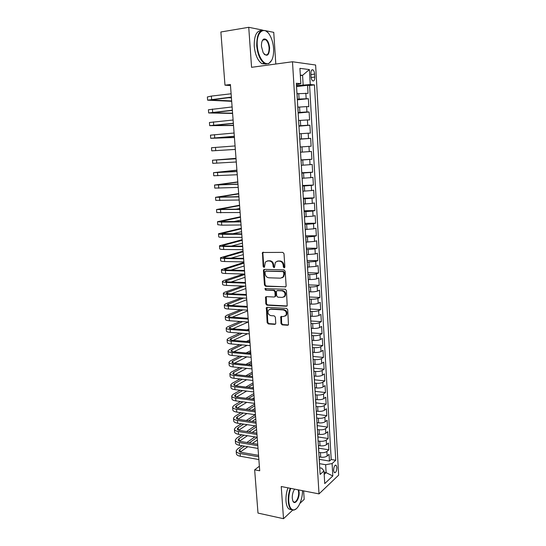 <?xml version="1.0" encoding="UTF-8"?>
<svg xmlns="http://www.w3.org/2000/svg" width="546" height="546" viewBox="0 0 546 546"><rect width="100%" height="100%" fill="white"/><g stroke="black" fill="none" stroke-linecap="round" stroke-linejoin="round"><path stroke-width="0.82" d="M284.166 267.861L284.882 267.001L283.995 253.651L282.808 252.382L262.469 252.484L263.145 266.489L263.95 267.369L264.469 267.124L265.322 262.066L267.676 260.947L269.301 260.974C271.417 261.254 272.659 262.606 273.041 265.022L273.157 266.728L273.976 267.615L274.508 267.356L275.348 262.312L277.784 261.138L279.429 261.165C281.579 261.452 282.842 262.81 283.217 265.247L283.333 266.967L284.166 267.861M336.889 467.437L336.145 465.24C334.637 465.021 333.783 466.775 333.599 470.495L334.336 472.686C335.851 472.897 336.705 471.15 336.889 467.437M280.992 323.587L282.159 324.87L287.646 325.252L288.472 324.85L287.708 309.678L286.527 308.388L267.11 307.309L266.346 307.671L267.151 322.645L268.291 323.921L274.788 324.365L275.58 323.99L275.771 323.232L275.355 317.13L274.194 315.854L270.959 315.649C268.209 314.728 267.369 312.899 268.441 310.169L270.509 309.186L283.285 309.916C286.056 310.81 286.93 312.633 285.899 315.39L283.722 316.448L280.774 316.7L280.992 323.587L281.62 323.293L282.78 324.577L288.39 324.952M262.728 30.126L248.737 27.3L251.57 67.315L292.485 61.759L319.014 493.898L281.238 486.52L283.51 518.7L257.992 513.083L254.654 469.84L259.719 470.782L230.405 84.5L224.979 85.176L230.487 85.579M248.737 27.3L220.877 31.989L224.979 85.176M285.108 287.06L285.913 286.67L286.131 285.858L285.155 271.164L283.968 269.881L264.414 269.376L263.677 269.731L263.431 270.584L264.469 285.032L265.615 286.295L285.783 286.814M286.438 290.513L287.196 305.849L286.384 306.245L266.96 305.194L265.813 303.924L265.595 297.004L266.352 296.642L274.174 297.017L274.952 296.642L275.164 295.843L274.884 291.741L273.717 290.465L265.574 290.124L264.926 288.663L285.251 289.223L286.438 290.513M319.28 459.35L329.47 461.07L329.074 454.32L327.156 456.006L326.89 451.474C325.334 452.545 323.184 452.927 320.427 452.607L318.775 452.341M318.605 448.17L328.815 449.815L328.419 443.024L326.488 444.662L326.221 440.103C324.658 441.141 322.502 441.509 319.738 441.216L318.086 440.956M317.922 436.937L328.153 438.493L327.757 431.668L325.819 433.251L325.546 428.665C323.983 429.668 321.819 430.03 319.048 429.75L317.39 429.511M317.233 425.634L327.491 427.108L327.088 420.243L325.143 421.771L324.87 417.164C323.3 418.134 321.13 418.489 318.352 418.229L316.687 417.997M316.543 414.271L326.822 415.656L326.419 408.756L324.467 410.23L324.194 405.596C322.611 406.531 320.434 406.879 317.649 406.633L315.984 406.422M315.847 402.839L326.153 404.142L325.75 397.201L323.785 398.621L323.512 393.959C321.922 394.86 319.738 395.202 316.946 394.976L315.281 394.772M315.151 391.345L325.477 392.56L325.075 385.585L323.095 386.943L322.822 382.255C321.225 383.121 319.035 383.456 316.243 383.251L314.564 383.06M314.448 379.791L324.802 380.917L324.392 373.894L322.406 375.204L322.133 370.488C320.529 371.314 318.332 371.642 315.527 371.457L313.848 371.28M313.718 368.161L324.119 369.205L323.71 362.141L321.71 363.39L321.437 358.647C319.826 359.445 317.622 359.759 314.81 359.589L313.131 359.432M312.947 356.463L323.43 357.425L323.02 350.32L321.014 351.515L320.734 346.744C319.123 347.502 316.905 347.809 314.093 347.659L312.408 347.515M312.237 344.71L322.741 345.577L322.324 338.431L320.311 339.564L320.031 334.766C318.414 335.49 316.189 335.783 313.363 335.66L311.677 335.531M311.513 332.883L322.044 333.654L321.628 326.474L319.608 327.545L319.321 322.72C317.697 323.403 315.465 323.696 312.64 323.587L310.947 323.478M310.79 320.987L321.348 321.669L320.925 314.441L318.898 315.458L318.611 310.599C316.973 311.247 314.742 311.527 311.902 311.445L310.203 311.35M310.067 309.029L320.645 309.616L320.222 302.348L318.181 303.296L317.895 298.416C316.25 299.024 314.011 299.297 311.165 299.228L309.466 299.147M309.336 296.997L319.942 297.488L319.512 290.179L317.465 291.066L317.178 286.152C315.527 286.725 313.274 286.991 310.421 286.943L308.722 286.875M308.599 284.896L319.233 285.285L318.803 277.934L316.741 278.767L316.448 273.826C314.796 274.351 312.537 274.611 309.678 274.583L307.971 274.536M307.855 272.727L318.516 273.02L318.086 265.622L316.011 266.387L315.725 261.418L307.214 262.121M307.111 260.483L317.792 260.674L317.363 253.235L315.281 253.938L314.987 248.942L306.456 249.631M306.367 248.164L317.069 248.259L316.639 240.779L314.544 241.414L314.25 236.384L305.692 237.066M305.61 235.783L316.346 235.77L315.909 228.242L313.807 228.815L313.506 223.758L304.921 224.426M304.852 223.321L315.615 223.212L315.172 215.636L313.063 216.141L312.762 211.049L304.149 211.712M304.095 210.783L314.878 210.572L314.435 202.948L312.312 203.392L312.012 198.273L303.371 198.915M303.323 198.178L314.134 197.857L313.691 190.192L311.561 190.568L311.254 185.415L302.586 186.05M302.552 185.497L313.39 185.067L312.94 177.354L310.797 177.662L310.497 172.481L301.801 173.096M301.781 172.734L312.64 172.202L312.189 164.442L310.039 164.68L309.732 159.466L301.01 160.074M300.996 159.903L311.889 159.255L311.432 151.447L309.268 151.617L308.961 146.369L300.3 146.963M308.961 146.369L311.131 146.232L310.674 138.377L299.74 139.203M299.734 139.066L308.497 138.479L308.19 133.197L310.367 133.128L309.903 125.232L298.949 126.167M298.928 125.833L307.719 125.252L307.412 119.943L309.596 119.949L309.132 111.998L298.15 113.049M298.116 112.517L306.941 111.95L306.627 106.606L308.824 106.682L308.36 98.689L297.304 99.119M297.352 99.85L308.36 98.689M327.156 456.006C325.607 457.091 323.457 457.473 320.7 457.152L319.055 456.872M326.488 444.662C324.931 445.713 322.775 446.082 320.017 445.782L318.366 445.516M325.819 433.251C324.256 434.268 322.092 434.63 319.328 434.343L317.69 434.097M325.143 421.771C323.573 422.754 321.403 423.116 318.632 422.843L317.055 422.624M324.467 410.23C322.891 411.179 320.714 411.527 317.936 411.281L316.352 411.07M323.785 398.621C322.201 399.535 320.017 399.877 317.233 399.645L315.643 399.447M323.095 386.943C321.505 387.824 319.314 388.158 316.523 387.947L314.933 387.762M322.406 375.204C320.809 376.051 318.611 376.371 315.813 376.18L314.216 376.01M321.71 363.39C320.106 364.202 317.902 364.516 315.097 364.346L313.5 364.189M321.014 351.515C319.403 352.286 317.192 352.593 314.38 352.443L312.776 352.3M320.311 339.564C318.693 340.301 316.475 340.602 313.657 340.465L312.053 340.342M319.608 327.545C317.984 328.248 315.759 328.542 312.926 328.426L311.322 328.31M318.898 315.458C317.267 316.12 315.028 316.407 312.196 316.311L310.585 316.209M318.181 303.296C316.543 303.924 314.305 304.197 311.459 304.122L309.841 304.04M317.465 291.066C315.82 291.653 313.568 291.919 310.722 291.864L309.097 291.796M316.741 278.767C315.09 279.313 312.831 279.572 309.978 279.538L308.353 279.484M316.011 266.387L307.596 267.096M315.281 253.938L306.845 254.634M314.544 241.414L306.081 242.096M313.807 228.815L305.316 229.491M313.063 216.141L304.545 216.803M312.312 203.392L303.767 204.04M311.561 190.568L302.989 191.202M310.797 177.662L302.204 178.283M310.039 164.68L301.412 165.288M309.268 151.617L300.614 152.211M308.19 133.197L299.495 133.777M307.412 119.943L298.689 120.509M306.627 106.606L297.877 107.159M310.892 73.669L311.07 76.652C311.24 78.713 311.78 80.112 312.681 80.849C314.052 81.34 314.755 80.078 314.776 77.061L314.605 74.099C314.435 72.031 313.889 70.625 312.981 69.874C311.616 69.383 310.92 70.646 310.892 73.669M292.485 61.759L315.622 65.015L338.656 475.129L319.014 493.898M329.47 461.07L331.21 459.507L335.729 460.264L314.455 84.91L310.258 84.528L296.485 85.633M335.729 460.264L332.105 463.561L332.814 475.969L324.733 483.585L323.983 470.939L320.12 474.44L296.341 83.279L300.832 83.681L299.918 68.359L309.391 69.56L310.258 84.528M331.21 459.507L309.596 85.469L307.575 85.292L308.046 93.339L297.065 93.728M306.941 111.95L309.132 111.998M307.719 125.252L309.903 125.232M308.497 138.479L310.674 138.377M311.889 159.255L309.732 159.466M312.64 172.202L310.497 172.481M313.39 185.067L311.254 185.415M314.134 197.857L312.012 198.273M314.878 210.572L312.762 211.049M315.615 223.212L313.506 223.758M316.346 235.77L314.25 236.384M317.069 248.259L314.987 248.942M317.792 260.674L315.725 261.418M318.516 273.02L316.448 273.826M319.233 285.285L317.178 286.152M319.942 297.488L317.895 298.416M320.645 309.616L318.611 310.599M321.348 321.669L319.321 322.72M322.044 333.654L320.031 334.766M322.741 345.577L320.734 346.744M323.43 357.425L321.437 358.647M324.119 369.205L322.133 370.488M324.802 380.917L322.822 382.255M325.477 392.56L323.512 393.959M326.153 404.142L324.194 405.596M326.822 415.656L324.87 417.164M327.491 427.108L325.546 428.665M328.153 438.493L326.221 440.103M328.815 449.815L326.89 451.474M324.058 472.276L326.119 472.645L325.648 464.721L319.465 463.656M303.139 84.855L302.573 75.321L300.32 75.075M300.348 75.601L302.573 75.321L309.391 69.56M296.43 84.726L300.832 83.681M275.805 64.025L273.744 32.35L265.499 30.685M283.51 518.7L292.636 510.176M299.959 503.337L304.19 499.378L303.637 490.895M259.37 466.216L254.654 469.84M324.188 474.413L326.119 472.645L332.814 475.969M319.717 467.84L321.771 468.195L323.983 470.939M296.539 86.575L307.575 85.292M309.596 85.469L314.455 84.91M298.901 125.375L298.573 119.956M299.809 138.882L299.392 133.49M300.539 152.293L300.211 146.935M301.344 165.629L301.105 160.292M308.859 289.203L308.879 289.557M309.616 301.672L309.643 302.061M310.374 314.066L310.394 314.482M311.118 326.385L311.145 326.836M311.868 338.636L311.896 339.107M312.605 350.805L312.633 351.317M313.343 362.913L313.377 363.445M314.073 374.945L314.107 375.505M313.67 368.277L313.725 367.929M314.803 386.909L314.837 387.496M314.4 380.309L314.455 379.941M315.52 398.798L315.561 399.419M315.124 392.274L315.185 391.885M316.243 410.619L316.284 411.268M315.847 404.163L315.902 403.76M316.953 422.372L316.994 423.048M316.571 415.991L316.625 415.567M317.67 434.063L317.711 434.759M317.281 427.743L317.335 427.306M318.373 445.679L318.42 446.403M317.99 439.428L318.045 438.97M319.076 457.234L319.123 457.985M318.7 451.044L318.748 450.573M319.403 462.598L319.451 462.107M325.648 464.721L332.105 463.561M284.684 267.629L283.968 266.748L283.852 265.028C283.476 262.599 282.214 261.241 280.064 260.961L279.429 261.165M277.129 261.193L280.064 260.961M267.076 260.995L269.942 260.77C272.058 261.049 273.307 262.394 273.683 264.803L273.799 266.509L274.488 267.383M263.274 252.143L262.858 253.173L263.793 266.277L264.462 267.137M264.455 269.383L264.087 270.359L265.11 284.794L266.264 286.049L285.735 286.814M283.702 272.495L282.876 271.601L265.718 271.13L265.028 271.976L265.151 273.758C265.527 276.146 266.762 277.491 268.864 277.798L280.576 278.173L283.094 276.952L283.824 274.304L283.702 272.495L284.336 272.27L283.504 271.376L282.876 271.601M265.95 271.055L283.504 271.376M282.016 277.859L283.722 276.72L284.452 274.072L283.824 274.304M284.336 272.27L284.452 274.072M266.332 296.642L266.455 303.658L267.601 304.921L287.094 305.972M274.85 296.758L275.805 295.584L275.518 291.489L274.358 290.219L265.574 290.124M264.926 288.663L265.568 288.425L266.216 289.878M282.391 297.406L284.527 296.362C285.626 293.55 284.759 291.7 281.948 290.813L277.395 290.622L276.617 290.998L276.399 291.803L276.679 295.912L277.846 297.188L282.391 297.406M283.763 297.072L285.155 296.103C286.247 293.298 285.387 291.448 282.575 290.561L281.948 290.813M277.368 290.622L282.575 290.561M281.483 316.311L281.62 323.293M285.203 316.066L286.52 315.103C287.551 312.353 286.677 310.531 283.906 309.637L283.285 309.916M269.758 309.261L271.144 308.913L283.906 309.637M267.069 307.309L267.786 322.358L268.932 323.628L275.512 324.071M207.617 100.109L207.357 96.97L211.363 96.082L231.108 93.782M231.681 101.317L207.623 100.171L231.361 97.079M231.381 97.365L210.749 99.966L231.654 100.942M228.208 97.72L231.422 97.877M273.587 48.464C273.232 43.625 272.072 39.38 270.106 35.736C264.769 25.28 256.026 31.648 257.282 45.775C257.883 56.661 264.278 65.97 268.932 63.261C272.338 61.084 273.887 56.149 273.587 48.464M271.71 60.272L268.68 63.698L264.366 63.343C260.176 60.292 257.63 54.443 256.729 45.789C256.75 33.845 259.76 28.856 265.752 30.829L267.847 32.603M269.622 47.809C269.158 55.61 267.008 57.234 263.158 52.696L261.473 46.465C261.316 42.629 262.073 40.158 263.745 39.053C266.776 38.561 268.734 41.482 269.622 47.809M264.066 54.054L264.885 54.716C267.69 55.624 269.089 53.331 269.089 47.83C268.693 43.817 267.506 41.08 265.527 39.626L263.5 39.503L262.203 40.936M266.189 64.053L261.903 63.684C257.698 60.64 255.146 54.805 254.245 46.171C254.054 35.961 256.449 30.753 261.432 30.542M263.93 39.339L264.373 39.81M290.731 488.377C289.189 492.669 288.534 497.024 288.779 501.433C289.373 507.33 291.161 510.141 294.151 509.875C298.355 509.275 302.661 499.16 302.491 490.67M296.389 508.681L293.803 510.169L291.257 509.534C289.598 508.142 288.609 505.473 288.295 501.528C288.042 497.065 288.697 492.649 290.247 488.281M298.73 489.939L299.106 492.089C299.74 498.737 294.581 505.978 292.786 500.784L292.281 498.266C292.171 494.628 292.963 491.584 294.642 489.141M292.854 500.948L293.516 501.781C295.714 503.767 299.106 497.317 298.635 492.178L298.171 489.83M291.489 509.698L288.977 509.049C287.312 507.664 286.322 504.995 286.002 501.057C285.749 496.601 286.404 492.192 287.96 487.831M208.661 112.906L208.401 109.766L232.111 106.941M232.603 113.445L208.661 112.954L232.357 110.217M232.371 110.435L211.78 112.749L232.582 113.159M209.691 125.628L209.439 122.495L233.101 120.018M233.517 125.505L209.698 125.662L233.347 123.273M233.36 123.423L212.804 125.457L233.504 125.307M210.722 138.281L210.469 135.149L234.091 133.019M234.425 137.503L210.722 138.302L234.336 136.254M234.336 136.336L213.82 138.09L234.418 137.394M235.333 149.433L211.746 150.86L211.493 147.727L235.067 145.939M211.746 150.86L235.333 149.406M236.008 158.333L212.51 160.231L236.043 158.784M212.51 160.237L212.763 163.35L236.288 161.985M236.043 158.756L215.595 160.019L236.008 158.374M236.903 170.147L213.52 172.666L237.012 171.553M213.52 172.693L213.773 175.764L237.251 174.734M237.005 171.464L216.598 172.454L236.916 170.277M237.797 181.9L214.53 185.033L237.974 184.248M214.53 185.067L214.776 188.111L238.213 187.408M237.96 184.091L217.595 184.814L237.81 182.105M238.684 193.584L215.527 197.318L238.93 196.867M215.534 197.372L215.779 200.382L239.168 200.013M238.916 196.649L218.584 197.106L238.704 193.878M239.564 205.207L216.523 209.541L239.885 209.411M216.53 209.609L216.769 212.585L240.124 212.537M239.865 209.132L219.567 209.323L239.592 205.583M235.961 209.22L239.817 208.497M240.445 216.762L217.513 221.69L221.499 222.113L240.834 221.881M217.52 221.772L217.758 224.72L221.744 225.17L241.066 224.986M240.806 221.54L220.55 221.478L240.479 217.219M233.592 221.628L240.697 220.12M241.312 228.262L218.496 233.77C218.455 234.125 219.785 234.309 222.481 234.316L241.769 234.282M218.502 233.872L218.741 236.78C218.7 237.148 220.031 237.339 222.727 237.36L242.008 237.367M241.742 233.879L221.526 233.558L241.352 228.794M232.227 233.9L241.571 231.681M242.185 239.694L219.472 245.789C219.437 246.191 220.768 246.417 223.457 246.451L242.704 246.608M219.478 245.898L219.717 248.778C219.683 249.194 221.014 249.433 223.703 249.474L242.943 249.679M242.67 246.144L225.164 246.014L222.495 245.57L242.226 240.308M231.477 246.062L242.444 243.182M243.045 251.064L220.441 257.732C220.413 258.19 221.744 258.449 224.426 258.517L243.639 258.859M220.454 257.855L220.686 260.708C220.659 261.179 221.99 261.452 224.672 261.52L243.871 261.909M243.598 258.34L226.126 258.033L223.457 257.514L243.1 251.761M231.115 258.121L243.311 254.613M243.905 262.38L221.41 269.608C221.383 270.113 222.713 270.42 225.396 270.516L244.56 271.041M221.423 269.744L221.649 272.563C221.628 273.089 222.952 273.396 225.635 273.498L244.792 274.078M244.519 270.461L227.081 269.99L224.413 269.39L243.96 263.152M231.026 270.099L244.178 265.984M243.516 274.037L223.901 280.501L222.372 281.415C222.352 281.975 223.676 282.316 226.351 282.439L245.482 283.156M222.386 281.572L222.611 284.357C222.591 284.93 223.921 285.278 226.59 285.415L245.707 286.172M245.434 282.521L228.03 281.879C226.242 281.797 225.355 281.572 225.368 281.197L244.82 274.474M231.129 281.995L245.038 277.3M242.185 286.029L224.85 292.171L223.328 293.161C223.314 293.768 224.638 294.151 227.307 294.301L246.396 295.195M223.341 293.325L223.567 296.089C223.553 296.71 224.877 297.099 227.545 297.256L246.621 298.198M246.342 294.506L228.979 293.7C227.191 293.598 226.303 293.345 226.31 292.936L244.601 286.124M231.374 293.809L245.891 288.547M241.223 297.932L225.785 303.781L224.276 304.839C224.263 305.494 225.594 305.917 228.255 306.094L247.304 307.173M224.29 305.016L224.515 307.746C224.502 308.415 225.832 308.845 228.494 309.029L247.529 310.155M247.242 306.422L229.921 305.453C228.139 305.337 227.252 305.057 227.252 304.613L243.639 298.048M231.729 305.555L246.737 299.74M240.554 309.739L226.72 315.322L225.225 316.455C225.218 317.158 226.542 317.615 229.197 317.82L248.205 319.076M225.239 316.646L225.457 319.342C225.45 320.065 226.774 320.529 229.436 320.741L248.43 322.038M248.143 318.27L230.856 317.137C229.074 317.001 228.187 316.7 228.194 316.23L242.963 309.882M232.166 317.226L247.584 310.872M240.103 321.471L227.655 326.795L226.16 327.996C226.16 328.753 227.484 329.245 230.139 329.477L249.106 330.91M226.18 328.207L226.399 330.876C226.392 331.64 227.716 332.145 230.371 332.384L249.331 333.859M249.037 330.05L231.784 328.76C230.009 328.61 229.122 328.276 229.122 327.777L242.52 321.635M232.664 328.829L248.232 322.024M248.13 318.038L247.652 318.236M239.83 333.121L228.576 338.213L227.095 339.482C227.095 340.281 228.419 340.813 231.074 341.073L250 342.676M227.116 339.701L227.327 342.342C227.334 343.154 228.658 343.693 231.306 343.96L250.218 345.611M249.925 341.769L232.712 340.315C230.938 340.144 230.05 339.789 230.05 339.257L242.247 333.306M233.217 340.363L247.597 333.722M248.956 328.992L246.956 329.893M239.708 344.697L229.497 349.563L228.023 350.901C228.03 351.754 229.354 352.32 231.995 352.6L250.887 354.381M228.044 351.133L228.255 353.747C228.262 354.607 229.586 355.18 232.227 355.473L251.105 357.296M250.812 353.419L233.627 351.808C231.859 351.624 230.978 351.242 230.972 350.675L231.941 349.788L242.117 344.901M233.804 351.829L247.147 345.345M248.846 341.673L249.884 341.175M249.788 339.885L246.458 341.475M239.701 356.197L230.412 360.851L228.951 362.257C228.958 363.151 230.282 363.759 232.924 364.066L251.767 366.018M228.972 362.503L229.184 365.09C229.19 365.997 230.514 366.605 233.149 366.926L251.986 368.919M251.692 365.001L234.541 363.24C232.78 363.035 231.893 362.633 231.886 362.032L232.849 361.104L242.11 356.429M234.432 363.227L246.847 356.886M248.505 353.201L250.71 352.088M250.607 350.723L246.116 352.975M239.796 367.629L231.32 372.085L229.873 373.553C229.88 374.495 231.204 375.129 233.838 375.471L252.648 377.586M229.893 373.812L230.098 376.365C230.112 377.32 231.436 377.968 234.063 378.31L252.866 380.466M252.566 376.515L235.456 374.604C233.695 374.379 232.808 373.955 232.801 373.327L233.756 372.352L242.199 367.881M235.094 374.556L246.683 368.352M248.307 364.653L251.535 362.94M251.426 361.507L245.918 364.407M239.967 378.985L232.227 383.251L230.787 384.787C230.801 385.769 232.125 386.445 234.753 386.807L253.521 389.093M230.808 385.053L231.013 387.585C231.026 388.581 232.35 389.264 234.978 389.632L253.74 391.96M253.433 387.967L236.357 385.906C234.603 385.667 233.715 385.217 233.702 384.555L234.65 383.538L242.376 379.265M235.783 385.817L246.621 379.75M248.212 376.03L252.354 373.737M252.238 372.236L245.83 375.764M240.213 390.281L233.122 394.355L231.695 395.959C231.716 396.99 233.033 397.693 235.66 398.082L254.388 400.532M231.716 396.239L231.92 398.737C231.941 399.781 233.265 400.498 235.886 400.887L254.607 403.385M254.3 399.358L237.257 397.147C235.503 396.887 234.616 396.416 234.603 395.727L235.544 394.662L242.615 390.574M236.493 397.01L246.649 391.079M252.225 387.824L253.371 387.155M248.218 387.339L253.167 384.473M253.051 382.903L245.837 387.053M240.52 401.508L234.016 405.398L232.596 407.063C232.623 408.142 233.941 408.886 236.561 409.295L255.248 411.909M232.623 407.364L232.821 409.834C232.849 410.92 234.166 411.67 236.787 412.087L255.467 414.742M255.159 410.681L238.152 408.319C236.404 408.046 235.517 407.555 235.503 406.838L236.438 405.733L242.915 401.829M237.223 408.142L246.765 402.341M252.122 399.078L254.183 397.822M248.3 398.58L253.979 395.161M253.856 393.516L245.925 398.273M240.875 412.667L234.91 416.386L233.497 418.113C233.524 419.232 234.841 420.01 237.455 420.447L256.108 423.218M233.524 418.42L233.722 420.87C233.749 421.997 235.067 422.781 237.681 423.225L256.32 426.037M256.013 421.949L239.039 419.437C237.292 419.151 236.411 418.632 236.391 417.881L237.326 416.735L243.27 413.008M237.967 419.205L246.935 413.527M252.102 410.258L254.989 408.435M248.457 409.753L254.784 405.787M254.654 404.081L246.082 409.425M241.271 423.764L235.79 427.313L234.391 429.101C234.425 430.262 235.742 431.074 238.349 431.531L256.961 434.466M234.418 429.422L234.616 431.845C234.644 433.012 235.968 433.831 238.568 434.295L257.173 437.271M256.859 433.149L239.926 430.494C238.186 430.187 237.298 429.647 237.278 428.869L238.199 427.682L243.659 424.126M238.725 430.207L247.174 424.658M252.163 421.375L255.787 418.994M248.676 420.864L255.589 416.359M255.255 414.714L246.301 420.509M241.707 434.8L236.671 438.179L235.278 440.035C235.312 441.236 236.636 442.083 239.237 442.56L257.814 445.659M235.306 440.363L235.503 442.758C235.538 443.973 236.855 444.819 239.455 445.311L258.026 448.443M257.705 444.287L240.806 441.489C239.066 441.168 238.186 440.608 238.158 439.803L239.08 438.568L244.096 435.182M239.489 441.148L247.454 435.715M252.279 432.425L256.586 429.49M248.942 431.906L256.388 426.876M255.037 425.846L246.567 431.531M242.171 445.768L237.551 448.989L236.165 450.9C236.206 452.149 237.524 453.023 240.117 453.535L258.654 456.784M236.193 451.242L236.384 453.61C236.425 454.866 237.742 455.753 240.336 456.265L258.865 459.555M258.545 455.357L241.68 452.422C239.947 452.088 239.066 451.501 239.039 450.668L239.947 449.399L244.56 446.171M240.267 452.027L247.788 446.717M252.457 443.413L257.378 439.94M249.249 442.888L257.18 437.332M254.907 436.909L246.881 442.492M320.7 457.152L320.427 452.607M320.017 445.782L319.738 441.216M319.328 434.343L319.048 429.75M318.632 422.843L318.352 418.229M317.936 411.281L317.649 406.633M317.233 399.645L316.946 394.976M316.523 387.947L316.243 383.251M315.813 376.18L315.527 371.457M315.097 364.346L314.81 359.589M314.38 352.443L314.093 347.659M313.657 340.465L313.363 335.66M312.926 328.426L312.64 323.587M312.196 316.311L311.902 311.445M311.459 304.122L311.165 299.228M310.722 291.864L310.421 286.943M309.978 279.538L309.678 274.583M309.227 267.137L308.927 262.155M308.476 254.654L308.169 249.645M307.719 242.103L307.412 237.066M306.954 229.477L306.647 224.406M306.19 216.776L305.876 211.677M305.419 203.999L305.105 198.867M304.641 191.141L304.327 185.981M303.856 178.208L303.542 173.014M303.071 165.199L302.757 159.971M302.279 152.102L301.965 146.847M301.488 138.93L301.167 133.64M300.689 125.682L300.361 120.359M299.884 112.346L299.556 106.989M299.072 98.928L298.744 93.537M306.156 98.567L305.835 93.189M310.947 74.556L314.605 74.099M311.152 77.505L314.776 77.061M283.852 265.028L283.217 265.247M278.426 260.927L277.784 261.138M273.799 266.509L273.157 266.728M273.683 264.803L273.041 265.022M269.942 260.77L269.301 260.974M268.325 260.735L267.676 260.947M263.793 266.277L263.145 266.489M262.858 253.173L262.203 253.364M283.968 266.748L283.333 266.967M266.264 286.049L265.615 286.295M265.11 284.794L264.469 285.032M264.087 270.359L263.431 270.584M266.366 270.912L265.718 271.13M287.005 305.972L286.384 306.245M267.601 304.921L266.96 305.194M266.455 303.658L265.813 303.924M266.025 297.55L265.376 297.809M275.805 295.584L275.164 295.843M275.518 291.489L274.884 291.741M274.358 290.219L273.717 290.465M278.03 290.37L277.395 290.622M281.204 317.171L280.576 317.458M271.144 308.913L270.509 309.186M275.416 324.071L274.788 324.365M268.932 323.628L268.291 323.921M267.786 322.358L267.151 322.645M266.776 308.183L266.134 308.456M288.268 324.952L287.646 325.252M282.78 324.577L282.159 324.87M211.363 96.082L211.623 99.324M211.821 99.618L211.862 100.13M212.401 109.023L212.66 112.244M212.858 112.469L212.885 112.858M213.438 121.888L213.698 125.089M214.469 134.671L214.721 137.858M215.486 147.386L215.745 150.553M216.503 160.019L216.762 163.172M217.52 172.584L217.765 175.716M218.523 185.074L218.769 188.186M219.519 197.495L219.772 200.587M219.642 196.847L219.676 197.243M220.516 209.841L220.761 212.913M220.618 209.016L220.659 209.528M221.499 222.113L221.744 225.17M221.594 221.116L221.642 221.731M222.481 234.316L222.727 237.36M222.563 233.142L222.618 233.872M223.457 246.451L223.703 249.474M223.519 245.106L223.587 245.939M224.426 258.517L224.672 261.52M224.481 257.002L224.556 257.944M225.396 270.516L225.635 273.498M225.43 268.83L225.512 269.874M226.351 282.439L226.59 285.415M226.372 280.589L226.467 281.743M227.307 294.301L227.545 297.256M227.313 292.281L227.416 293.536M228.255 306.094L228.494 309.029M228.248 303.91L228.358 305.269M229.197 317.82L229.436 320.741M229.184 315.479L229.3 316.933M230.139 329.477L230.371 332.384M230.105 326.979L230.228 328.535M231.074 341.073L231.306 343.96M231.026 338.418L231.156 340.069M231.995 352.6L232.227 355.473M231.941 349.788L232.077 351.542M232.924 364.066L233.149 366.926M232.849 361.104L232.999 362.947M233.838 375.471L234.063 378.31M233.756 372.352L233.906 374.297M234.753 386.807L234.978 389.632M234.65 383.538L234.814 385.578M235.66 398.082L235.886 400.887M235.544 394.662L235.722 396.792M236.561 409.295L236.787 412.087M236.438 405.733L236.616 407.951M237.455 420.447L237.681 423.225M237.326 416.735L237.51 419.048M238.349 431.531L238.568 434.295M238.199 427.682L238.397 430.084M239.237 442.56L239.455 445.311M239.08 438.568L239.278 441.059M240.117 453.535L240.336 456.265M239.947 449.399L240.158 451.979M335.442 465.117L336.145 465.24M297.331 98.164L296.997 92.677M298.164 111.821L297.829 106.368M302.238 178.849L301.918 173.56M303.037 192.008L302.716 186.752M303.829 205.084L303.515 199.863M304.62 218.079L304.306 212.892M305.405 230.999L305.091 225.839M306.183 243.837L305.876 238.711M306.961 256.6L306.654 251.508M307.732 269.287L307.425 264.223M308.497 281.893L308.19 276.863M309.261 294.43L308.954 289.421M310.019 306.886L309.719 301.911M310.77 319.267L310.469 314.325M311.52 331.579L311.22 326.665M312.264 343.816L311.964 338.93M313.001 355.978L312.708 351.126M313.738 368.072L313.445 363.247M314.469 380.098L314.175 375.293M315.192 392.048L314.905 387.278M315.916 403.931L315.629 399.187M316.632 415.745L316.346 411.029M317.349 427.484L317.062 422.795M318.059 439.161L317.772 434.5M318.762 450.771L318.482 446.137M319.465 462.312L319.185 457.705M311.705 70.038L312.981 69.874M263.124 252.286L262.469 252.484M264.332 269.512L263.677 269.731M283.722 276.72L283.094 276.952M266.243 296.751L265.595 297.004M275.587 296.382L274.952 296.642M285.155 296.103L284.527 296.362M281.402 316.414L280.774 316.7M286.52 315.103L285.899 315.39M266.987 307.398L266.346 307.671M261.903 63.684L264.366 63.343M265.527 39.626L262.803 40.056M263.5 39.503L263.745 39.053M268.932 63.261L268.68 63.698M288.977 509.049L291.257 509.534M294.151 509.875L293.803 510.169"/></g></svg>
